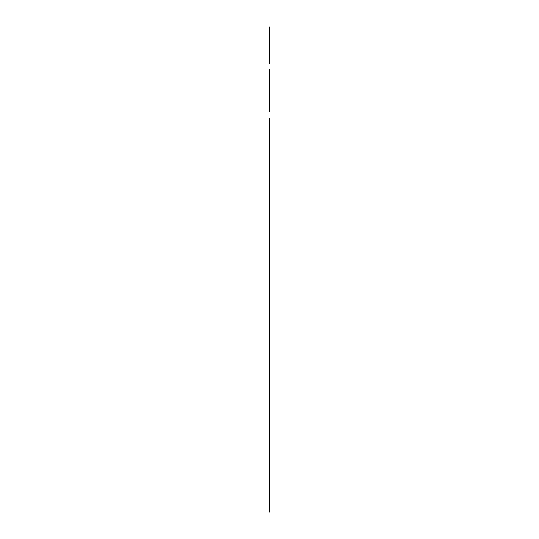 <?xml version="1.0" encoding="UTF-8"?>
<svg xmlns="http://www.w3.org/2000/svg" width="539" height="539" viewBox="0 0 539 539"><rect width="100%" height="100%" fill="white"/><g stroke="black" fill="none" stroke-linecap="round" stroke-linejoin="round"><path stroke-width="0.81" d="M269.5 69.551L269.5 111.391M269.5 118.728L269.5 190.456M269.5 226.892L269.5 175.957M269.5 27.004L269.5 63.434M269.5 193.703L269.5 507.839M269.5 508.055L269.5 512.05"/></g></svg>
